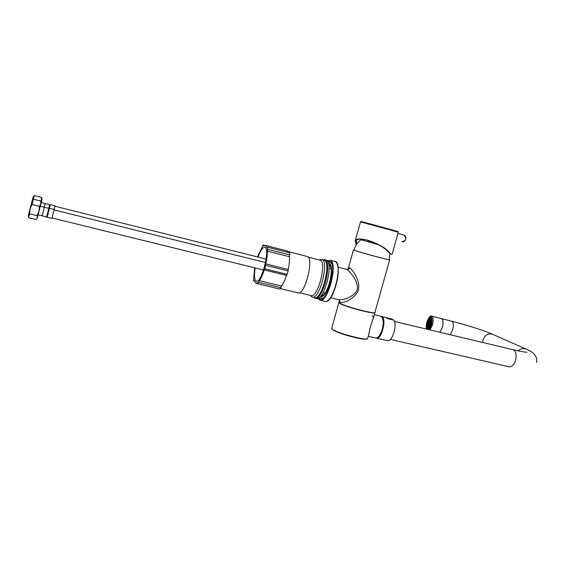 <?xml version="1.0" encoding="UTF-8"?>
<svg xmlns="http://www.w3.org/2000/svg" width="565" height="565" viewBox="0 0 565 565"><rect width="100%" height="100%" fill="white"/><g stroke="black" fill="none" stroke-linecap="round" stroke-linejoin="round"><path stroke-width="0.85" d="M338.958 302.169L339.89 303.221C345.554 306.767 377.074 314.896 374.969 312.29L389.645 259.829M354.064 249.808L353.45 249.836L354.545 250.309C360.583 252.626 392.131 261.094 389.666 259.745L389.13 259.483M339.438 300.298L340.095 302.466C345.328 303.123 355.597 297.875 358.457 289.894C360.286 281.525 354.086 271.405 349.714 267.739L348.379 268.163L348.139 268.848M330.433 297.783L338.908 299.831C344.763 300.107 354.869 296.222 357.292 289.209C358.45 281.977 351.303 272.853 346.945 269.463L346.5 269.336M374.913 312.53C376.813 315.079 345.455 306.979 339.826 303.447L338.901 302.388M340.038 303.299L340.54 303.617C345.038 306.449 369.701 313.257 373.458 312.699M383.035 320.101C383.621 322.679 383.444 325.765 382.491 329.353L379.511 335.539L380.732 334.311M374.305 314.677L380.845 316.238C383.395 317.954 383.854 322.354 382.223 329.437C380.294 335.433 378.056 338.273 375.506 337.955L368.253 336.295M380.845 316.238L380.492 316.153M373.635 317.057L370.428 326.683L368.535 335.292M369.051 333.463L367.688 338.315C369.609 341.55 338.117 333.583 332.63 329.43L331.768 328.131M373.034 319.225L373.126 318.886C373.451 317.12 373.147 316.075 372.194 315.764M383.6 321.746L383.028 320.087M378.762 336.818L378.352 336.924M377.646 337.503C382.145 336.33 385.74 320.546 382.215 317.516M376.043 338.054L376.198 338.117C381.354 340.554 387.06 318.66 381.813 316.527L381.008 316.308M376.573 338.202L388.007 340.744C392.654 340.956 397.287 324.501 393.812 320.101L387.618 318.625L386.001 317.474M393.812 320.101L391.616 318.943L386.841 317.805M451.597 321.174L441.548 318.639C443.193 319.741 443.454 322.657 442.331 327.382L439.916 332.291M427.783 326.436L427.988 325.715L428.058 326.506M428.284 328.851L427.408 327.248L427.423 324.43L428.517 320.581L429.548 318.865L429.81 319.204M429.294 319.19L429.28 319.931M427.599 325.85L427.324 325.44L427.493 326.224M427.514 327.276L427.67 326.556M430.198 322.382L429.704 322.954M430.106 321.429L429.923 322.085M430.304 323.201L430.495 322.544M430.396 321.584L430.269 322.269M430.269 322.354L430.742 321.768L430.544 322.502L430.474 321.626L430.212 322.241M429.28 324.543L429.753 323.964M429.28 324.451L429.464 323.802M428.729 325.15L429.202 324.571M429.57 324.698L430.043 324.119M429.026 325.313L429.238 324.585L429.372 325.412M429.315 325.384L429.499 324.734M429.859 324.924L429.668 325.581M429.506 323.759L429.711 323.032L429.788 323.83M429.047 328.597L428.906 328.152L428.736 328.766M428.093 328.731L428.348 327.841L428.362 328.851M427.903 328.18L427.825 327.552L427.832 328.435L428.327 327.827L428.129 328.519M427.415 324.494L427.43 325.306M427.55 323.66L427.613 324.472M429.894 318.498L429.788 319.274L429.894 318.498L430.509 318.088L430.572 318.78L430.933 318.017M431.109 318.116L430.876 318.943L431.342 318.356M431.716 319.19L431.568 318.773M431.893 320.383L431.865 320.03M431.893 321.4L431.9 321.04M430.332 327.015L430.092 327.418M429.852 327.771L429.57 328.124M429.435 322.876L429.485 323.745L429.435 322.876M429.153 322.728L429.209 323.59L429.153 322.728M428.877 322.58L428.927 323.441L429.132 322.714L428.595 322.424L428.39 323.152L428.856 322.566M428.319 322.276L428.369 323.138L428.319 322.276L427.839 322.848L428.298 322.262M429.909 322.227L429.435 322.813M429.358 321.937L429.414 322.799L429.358 321.937M429.082 321.782L429.132 322.65L429.082 321.782M428.8 321.633L428.856 322.495L428.8 321.633M428.524 321.485L428.574 322.347L428.779 321.619L428.249 321.337L428.044 322.057L428.503 321.471M429.548 321.132L429.605 321.994L429.81 321.266L429.273 320.984L429.068 321.704L429.527 321.118M428.99 320.835L429.047 321.697L428.99 320.835M428.715 320.68L428.764 321.541L428.715 320.68M430.382 320.673L430.438 321.534L430.382 320.673M430.099 320.524L430.156 321.386L430.099 320.524M429.824 320.369L429.873 321.238L429.824 320.369M429.541 320.221L429.598 321.082L429.541 320.221M429.266 320.072L429.315 320.934L429.266 320.072L428.779 320.652L429.245 320.065M430.608 319.882L430.657 320.751L430.608 319.882M430.325 319.734L430.382 320.602L430.325 319.734L429.838 320.313L430.304 319.726M429.767 319.437L429.817 320.298L429.767 319.437L429.28 320.016L429.746 319.43M430.855 318.999L430.911 319.868L430.855 318.999M430.572 318.858L430.629 319.719L430.572 318.858M430.297 318.709L430.346 319.571L430.551 318.844L430.014 318.561L429.81 319.281L430.276 318.695M430.812 318.031L430.855 318.928L430.812 318.031M430.255 323.321L430.05 324.049L430.255 323.321M430.537 323.477L430.325 324.204L430.537 323.477M430.82 323.625L430.608 324.359L430.82 323.625M431.102 323.78L430.89 324.508L431.102 323.78M431.385 323.936L431.173 324.663L431.385 323.936M431.286 324.727L431.491 323.992M430.777 322.693L430.565 323.42L430.777 322.693M431.06 322.848L430.848 323.576L431.06 322.848M431.342 322.996L431.13 323.731L431.342 322.996M431.625 323.152L431.42 323.879L431.625 323.152M431.646 323.166L431.441 323.893M429.923 322.163L430.127 321.443L430.749 321.775M431.031 321.923L430.827 322.65L431.031 321.923M431.314 322.078L431.109 322.806L431.314 322.078M431.596 322.227L431.392 322.954L431.596 322.227M431.413 322.968L431.801 322.34M430.925 320.955L430.721 321.683L430.925 320.955M431.208 321.111L431.003 321.838L431.208 321.111M431.491 321.259L431.286 321.986L431.491 321.259M431.773 321.407L431.568 322.142L431.773 321.407M431.815 322.269L431.886 321.471M431.152 320.171L430.685 320.758L430.89 320.03L431.434 320.32L431.222 321.047L431.173 320.186M431.716 320.468L431.243 321.061L431.716 320.468M431.907 320.948L431.526 321.21L431.9 320.567M431.399 319.289L430.933 319.875L431.137 319.147L431.681 319.437L431.476 320.164L431.42 319.296M431.858 319.967L431.498 320.178L431.78 319.486M431.554 318.738L431.159 319.091L431.356 318.385M428.708 324.225L428.913 323.505L428.99 324.296M428.432 324.077L428.637 323.349L428.708 324.148M428.15 323.922L428.355 323.201L428.432 323.992M427.875 323.773L428.079 323.053L428.15 323.844M427.599 323.618L427.804 322.898L427.875 323.689M428.454 324.995L428.92 324.409L428.708 325.136L428.178 324.84L428.383 324.119L428.729 325.066M427.896 324.691L428.101 323.964L428.171 324.755M427.62 324.536L427.825 323.816L427.896 324.607M428.835 326.118L429.047 325.391L429.118 326.182M428.56 325.963L428.764 325.235L428.835 326.033M428.277 325.807L428.743 325.221L428.538 325.949L428.002 325.652L428.206 324.932L428.56 325.878M427.726 325.497L427.931 324.776L428.002 325.567M427.444 325.348L427.656 324.621L427.726 325.412M428.616 326.902L428.821 326.175L428.892 326.973M428.334 326.747L428.538 326.019L428.616 326.817M428.058 326.591L428.263 325.864L428.334 326.662M427.5 326.28L427.705 325.56L427.776 326.351M428.362 327.785L428.574 327.057L428.644 327.848M428.086 327.629L428.291 326.902L428.362 327.693M427.811 327.467L428.016 326.747L428.086 327.538M427.528 327.312L427.733 326.591L427.804 327.382M427.493 327.566L427.649 328.074L427.776 327.636M430.12 325.002L430.071 324.133L430.12 325.002M430.403 325.158L430.346 324.282L430.403 325.158M430.685 325.306L430.629 324.437L430.685 325.306M430.968 325.461L430.911 324.593L430.968 325.461M431.264 324.783L431.024 325.497M429.93 325.807L429.88 324.939L429.93 325.807M430.212 325.963L430.156 325.094L430.212 325.963M430.495 326.118L430.438 325.242L430.495 326.118M430.918 325.765L430.721 326.238M429.379 326.415L429.322 325.546L429.379 326.415M429.654 326.57L429.605 325.701L429.654 326.57M429.937 326.725L429.887 325.85L429.937 326.725M430.219 326.881L430.17 326.005L430.219 326.881M430.692 326.295L430.361 326.958M429.153 327.199L429.103 326.33L429.153 327.199M429.435 327.354L429.379 326.485L429.435 327.354M429.711 327.509L429.661 326.641L429.711 327.509M430.05 327.488L429.944 326.796L429.944 327.644M428.899 328.081L428.849 327.213L428.899 328.081M429.181 328.237L429.132 327.368L429.181 328.237M429.527 328.159L429.407 327.523L429.358 328.336M428.708 328.781L428.623 327.997L428.531 328.83M431.37 324.437C430.396 327.474 429.294 328.929 428.072 328.809C426.893 327.983 426.723 325.836 427.557 322.361C428.531 319.331 429.626 317.876 430.862 317.982C432.034 318.794 432.204 320.941 431.37 324.437M428.503 321.323L428.517 320.581M428.87 319.868L428.771 320.581M431.462 324.48C430.438 327.658 429.287 329.183 428.009 329.056C426.78 328.194 426.603 325.949 427.472 322.318C428.489 319.147 429.64 317.622 430.925 317.742C432.154 318.589 432.331 320.835 431.462 324.48M427.649 329.077L427.493 328.646M429.93 317.947L431.081 317.304M428.277 329.515C429.52 329.042 430.579 327.382 431.462 324.536C432.409 320.567 432.211 318.13 430.876 317.205C429.485 317.085 428.235 318.738 427.133 322.184C426.264 325.652 426.342 328.025 427.373 329.303M427.938 329.437L427.366 328.435M441.343 318.582L441.519 318.632C443.165 319.734 443.426 322.65 442.303 327.375L439.888 332.284M378.642 244.793L360.929 239.708L378.67 244.815M389.793 253.318L389.101 259.589C391.481 260.889 360.936 252.696 355.081 250.45L354.015 249.991C355.208 245.824 357.518 242.399 360.929 239.708M356.586 244.37L356.035 244.221L355.314 240.584C356.042 238.529 360.138 238.395 367.596 240.189C379.08 243.918 386.799 248.579 390.754 254.172L392.103 254.321L398.297 232.201L360.498 221.868L361.113 221.501L372.194 224.432L361.325 221.529M357.25 239.602L356.303 240.528L356.769 243.748L356.296 244.016C354.961 241.672 355.42 240.153 357.68 239.454C360.018 238.861 363.366 239.165 367.716 240.379C377.851 243.543 385.295 247.979 390.048 253.685L390.754 254.172M369.454 242.138L370.336 242.364L370.584 241.283M376.89 244.32L377.003 243.967M370.336 242.364L375.584 243.967M375.944 243.459L375.796 243.932M317.996 298.398L319.719 300.093C327.594 304.323 338.612 262.661 330.221 260.317L327.29 260.832M321.28 295.573C327.481 297.183 335.116 266.68 328.957 264.893L328.872 264.858M329.946 265.783L329.07 266.369M322.156 294.323L322.657 295.262M324.042 292.868L324.868 293.228M330.956 268.608L330.059 268.537M313.886 297.465L314.811 298.094C322.255 302.141 332.856 262.033 324.924 259.78L326.379 260.147C334.346 262.414 323.752 302.494 316.273 298.447L315.319 298.221M326.273 260.105L325.814 259.985M324.819 259.731L323.222 259.738M310.397 295.403L311.986 297.013C319.211 300.954 329.6 261.623 321.909 259.413L319.183 259.928M312.48 297.126L314.175 297.536C321.457 301.491 331.846 262.195 324.091 259.978L321.803 259.37M323.54 259.815L323.985 259.928M308.158 257.117L320.136 260.19C327.312 262.287 317.551 299.182 310.807 295.502L299.337 292.741M320.023 260.147L319.613 260.041M288.157 251.602L307.402 256.531C314.437 258.586 304.429 296.498 297.847 292.797L280.523 288.63M307.296 256.489L306.894 256.383M254.667 267.817L253.523 280.791L254.179 280.586L255.691 283.079L257.329 282.79L257.774 283.778L259.349 280.678C261.072 278.192 262.69 274.604 264.201 269.915L264.872 268.827L265.825 263.926C266.92 258.989 267.429 254.723 267.344 251.128L289.52 256.75C289.697 260.338 289.245 264.582 288.171 269.477L288.178 270.946L286.554 275.416C285.028 280.056 283.355 283.595 281.547 286.038L279.915 289.096L257.824 283.792M289.52 256.75L289.668 252.852M286.964 250.881L288.736 252.612M259.349 280.678L281.547 286.038M264.201 269.915L286.554 275.416M267.344 251.128L267.612 247.23L266.878 247.512L265.458 245.387L263.572 245.853L263.142 244.991L257.492 256.92M265.825 263.926L288.171 269.477M258.014 257.054C260.571 250.239 262.873 247.004 264.929 247.343L265.02 247.385C270.501 249.073 261.263 284.294 256.178 281.109L255.938 280.974C254.314 279.385 254.059 275.042 255.168 267.944M49.466 208.301L54.226 209.488L51.959 218.422L47.199 217.257L49.466 208.308L48.809 208.372M46.662 216.882L48.823 208.379L44.345 207.256L42.184 215.781L47.199 217.257M44.345 207.263L40.334 206.253M32.17 200.575L33.526 199.24L40.609 201.013L41.174 202.828L37.283 218.196M40.609 201.013C41.181 202.997 40.751 204.749 39.31 206.267C39.522 209.636 38.738 212.751 36.937 215.618C37.601 217.186 37.255 218.493 35.92 219.545L28.829 217.815L28.589 217.108L29.783 213.86L36.937 215.618M33.243 199.558L32.156 204.488L39.31 206.267M32.156 204.488C30.348 207.362 29.557 210.491 29.783 213.86M32.141 200.631L28.25 216.007L28.589 217.108M49.388 208.287L50.257 204.601L54.967 205.78L54.12 209.46M48.745 208.351L49.621 204.657L41.231 202.553M45.2 203.555L44.303 207.228M34.07 196.034L34.5 195.61L41.506 197.376L42.064 199.184L41.167 202.807M41.506 197.376L40.85 201.762M34.5 195.61L32.982 199.883M33.158 196.931L32.177 200.596M349.714 267.739C349.205 269.081 348.28 269.66 346.945 269.463M340.095 302.466L339.099 299.888M367.554 338.689L364.729 339.233C358.832 339.049 341.903 334.416 335.193 331.154L332.827 329.868M390.366 339.403L509.001 366.763C511.742 367.172 513.924 365.047 515.541 360.378C516.777 354.827 515.979 351.275 513.147 349.728L512.766 349.636M493.033 334.473L492.539 334.254C488.132 333.195 484.954 335.052 483.011 339.826L482.68 342.475M536.468 362.518C537.336 359.82 536.475 356.889 533.876 353.718C531.94 351.939 529.271 350.364 525.874 348.993L492.539 334.254C484.177 330.56 466.217 324.868 451.781 321.224C453.476 322.34 453.766 325.256 452.65 329.967L450.291 334.755M525.874 348.993C523.162 348.075 520.605 348.704 518.204 350.865M426.695 329.141C426.059 327.425 426.137 325.066 426.928 322.071C430.918 314.359 432.493 315.221 431.667 324.642L428.962 329.678M431.568 316.118L431.766 316.16C433.362 317.262 433.595 320.171 432.465 324.91L430 329.925M397.951 231.53L372.201 224.439L398.035 231.565L398.297 232.194M369.016 242.138L369.305 240.852M373.931 243.381L374.15 242.66M401.757 241.672C405.599 242.922 407.711 236.234 403.841 235.054L403.431 234.941M336.881 263.544C341.211 270.183 334.685 296.611 327.749 300.474M334.466 261.383L335.066 261.553C343.577 263.94 332.58 305.517 324.578 301.251L320.256 300.22M327.827 261.588L329.896 261.496C337.997 263.912 326.853 304.274 319.642 298.716L318.829 297.981M320.419 296.604C321.768 297.183 323.328 296.3 325.101 293.955M331.478 267.944C331.09 265.628 330.356 264.215 329.282 263.714L328.59 263.544M322.869 298.221L320.193 298.779L319.013 297.854M327.933 261.786L329.882 261.644M320.708 298.899L320.193 298.779C327.665 302.367 337.538 263.806 329.988 261.687L331.514 263.262M267.711 249.306L289.873 254.942M265.797 265.402L288.178 270.946M264.872 268.827L287.253 274.343M258.763 282.359L280.953 287.705M253.657 280.784L254.271 280.932M263.283 245.161L264.307 245.422M50.257 204.601L49.621 204.671M353.45 249.836L348.379 268.163C348.626 268.594 348.111 269.011 346.832 269.42L337.997 267.174M339.134 299.909L339.41 300.764L338.894 302.416M332.778 329.84L335.193 331.154M332.757 329.826L331.676 328.463L338.831 302.642M372.949 319.515L374.835 312.77M386.361 317.558L381.537 316.407M525.281 352.101L527.025 352.228C524.631 352.172 520.005 351.338 513.147 349.728L394.448 321.457M428.821 329.254L428.15 329.091M431.596 317.911L430.925 317.742M441.519 318.632L431.766 316.16C430.509 315.178 428.884 317.135 426.893 322.043L426.533 329.098M355.321 240.577L360.505 221.861M368.436 241.975L368.733 240.676M369.411 242.166L369.687 240.98M397.951 233.423L403.841 235.054C407.012 238.197 406.454 240.429 402.16 241.756M330.984 268.771L329.176 268.319M324.974 293.094L323.152 292.649M330.108 260.267L335.08 261.56C343.273 261.729 333.781 304.005 325.285 301.399M329.303 263.53L328.562 263.424M328.046 262.012L330.589 262.075M321.16 296.787C320.355 297.953 325.779 296.448 329.536 284.153C333.329 272.422 330.786 262.506 329.748 263.869M320.087 298.433L320.645 298.68M319.204 297.72L320.002 298.384M256.086 283.171L257.598 283.538M265.458 245.387L287.352 250.98M256.178 281.109L256.531 281.193M289.718 252.866L267.612 247.23M254.285 280.974L253.565 280.798M264.533 245.344L263.142 244.991M54.148 209.919L265.557 262.548M52.107 218.005L263.58 270.014M38.166 214.813L42.184 215.795M54.89 206.204L266.164 259.088M33.13 196.987L34.211 195.928"/></g></svg>
